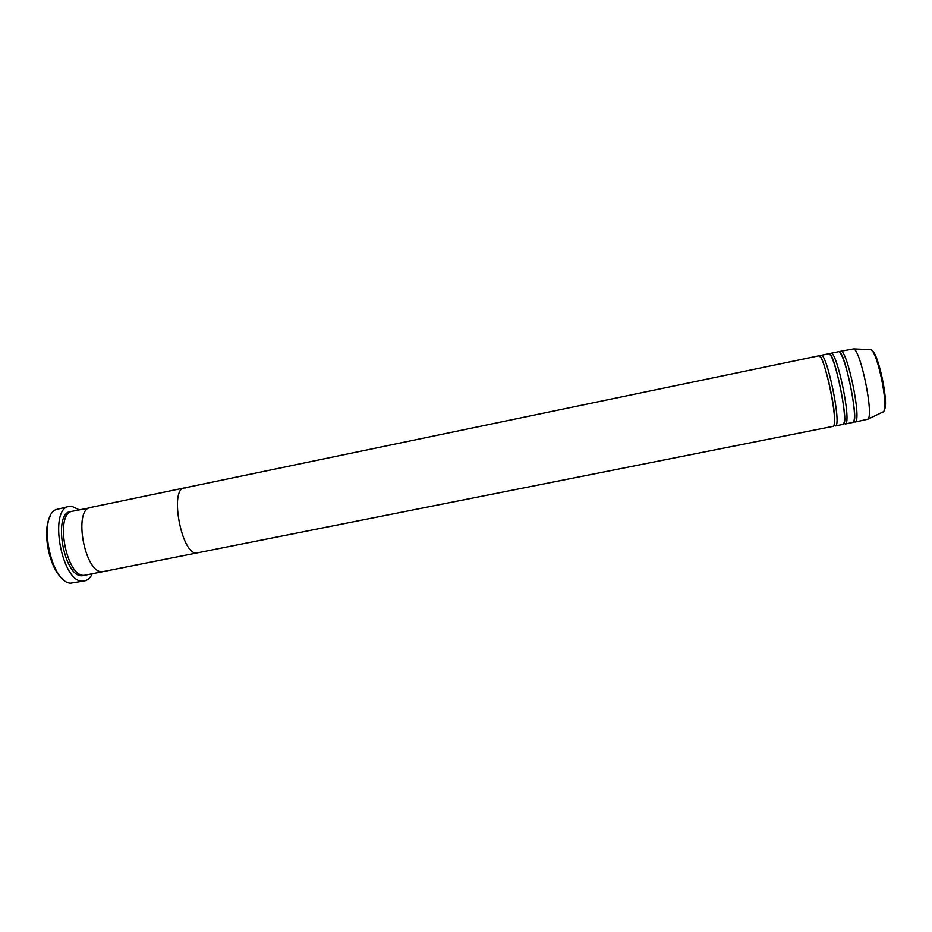 <?xml version="1.0" encoding="UTF-8"?>
<svg xmlns="http://www.w3.org/2000/svg" width="932" height="932" viewBox="0 0 932 932"><rect width="100%" height="100%" fill="white"/><g stroke="black" fill="none" stroke-linecap="round" stroke-linejoin="round"><path stroke-width="1.4" d="M69.341 506.321L55.617 509.722C37.828 517.936 50.98 582.558 70.576 583.176L83.391 581.067C62.06 584.539 47.8 508.336 69.341 506.321L71.601 506.181L79.22 509.827M185.806 487.902L184.268 487.949C169.17 488.985 181.693 555.064 196.64 552.991C181.693 555.064 169.17 488.985 184.268 487.949L818.576 355.884C824.098 352.401 839.091 424.2 833.266 426.308L84.544 575.3C66.323 578.038 54.196 512.961 72.568 511.214L92.431 507.334M92.256 573.844C90.276 577.887 87.701 580.24 84.532 580.927M102.648 571.689C84.952 574.322 72.766 509.093 90.614 507.451C72.766 509.093 84.952 574.322 102.648 571.689M63.225 579.331C49.419 569.545 41.486 530.529 50.351 516.13M833.93 425.108L835.713 425.819C841.631 423.687 826.626 351.877 821.01 355.372L820.009 356.746M843.728 423.268L845.51 423.874C851.778 421.672 836.726 349.768 830.773 353.345L829.748 354.603M835.387 425.982L843.052 424.363C849.238 422.173 834.198 350.292 828.327 353.845L821.01 355.372M853.549 421.415L855.331 421.916C861.949 419.645 846.862 347.659 840.559 351.306L839.511 352.471M845.161 424.037L852.873 422.406C859.397 420.157 844.322 348.184 838.101 351.818L830.773 353.345M828.886 382.143L829.037 382.982M831.973 397.428L832.171 398.255M854.959 422.08L867.96 419.167C873.867 414.798 860.795 350.618 853.654 348.906L840.559 351.306M84.579 575.289L82.54 575.696C63.574 578.399 52.087 510.596 71.589 511.493M883.093 412.014L883.396 411.746C889.023 407.657 877.548 351.271 870.768 349.698L869.707 349.651M871.933 350.677C877.909 352.191 888.464 400.236 884.724 409.09M820.055 356.805C822.793 354.277 837.763 412.771 834.047 424.945L833.942 425.039M829.911 354.789C834.303 352.669 848.644 422.243 843.844 422.988L843.798 423.035M839.802 352.797C844.8 351.912 858.64 419.866 853.689 421.008M867.96 419.167L883.396 411.746C889.909 406.76 878.713 351.737 870.768 349.698L853.654 348.906M184.268 487.949L90.614 507.451"/></g></svg>
